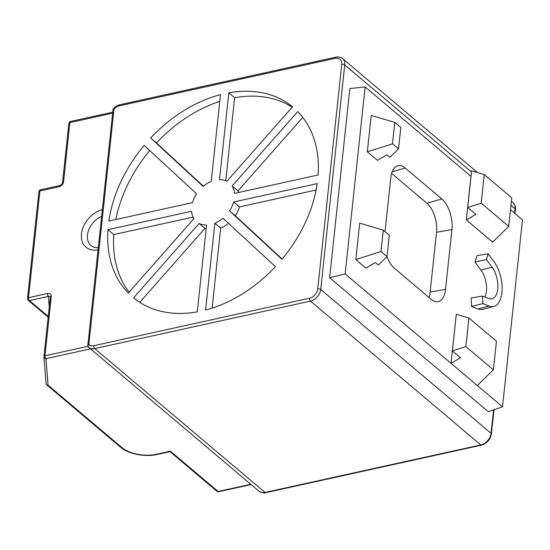 <?xml version="1.0" encoding="UTF-8"?>
<svg xmlns="http://www.w3.org/2000/svg" width="550" height="550" viewBox="0 0 550 550"><rect width="100%" height="100%" fill="white"/><g stroke="black" fill="none" stroke-linecap="round" stroke-linejoin="round"><path stroke-width="0.82" d="M488.166 253.846L486.393 259.579L492.092 267.224A18.521 9.371 -102.4 0 1 497.736 289.066A18.521 9.371 -102.4 0 1 491.7 298.884A18.521 9.371 -102.4 0 1 488.744 298.54L482.501 296.099L471.164 297.997L471.563 306.405L478.053 308.949A26.819 13.571 77.6 0 0 482.879 309.327L493.845 306.446A26.366 13.337 77.6 0 0 501.902 292.579A26.366 13.337 77.6 0 0 493.859 261.484L488.166 253.846L476.974 255.647L475.001 262.054L480.913 269.995A18.061 9.137 -102.4 0 1 486.427 291.294A18.061 9.137 -102.4 0 1 484.901 297.034M386.987 256.63A23.128 11.701 77.6 0 0 394.481 268.317L431.104 299.248A23.128 11.701 77.6 0 0 437.766 301.696A23.128 11.701 77.6 0 0 445.541 289.389L451.935 229.542A23.128 11.701 77.6 0 0 441.822 198.949L405.199 168.025A23.128 11.701 77.6 0 0 397.602 165.784A23.128 11.701 77.6 0 0 390.768 177.877L385.021 231.598M484.248 174.577L481.188 203.163L508.716 226.407L511.768 197.821L484.248 174.577L471.632 170.851L467.72 207.446L475.908 214.369L466.317 219.883L470.972 176.316L365.145 86.934L345.159 273.921L450.986 363.296L455.723 319.736M493.384 369.82L465.864 346.576L468.916 317.989L496.444 341.234L493.384 369.82L477.304 385.522L502.514 406.814L522.5 219.835L510.496 209.694M466.317 219.883L492.628 242.11L508.716 226.407M367.324 151.821L377.403 160.332L387.001 154.811L389.922 157.279L398.523 148.878L400.812 127.476L394.797 122.396L371.216 115.431L367.324 151.821L392.507 143.797L398.523 148.878M365.888 268.063L355.816 259.545L359.7 223.163L383.281 230.127L389.297 235.208L387.007 256.609L378.407 265.011L375.485 262.543L365.888 268.063M365.145 86.934L349.848 88.564L329.636 277.695L488.297 411.689L502.514 406.814M107.965 229.673A124.293 89.396 -49.8 0 0 128.322 293.081L193.93 218.653A25.438 18.294 -49.8 0 1 191.558 211.269L107.965 229.673L113.774 234.582A124.293 89.396 -49.8 0 0 129.106 292.194M149.731 150.542A124.293 89.396 -49.8 0 0 115.796 219.532M144.134 145.372A124.293 89.396 -49.8 0 0 108.886 221.052L192.479 202.647A25.438 18.294 -49.8 0 1 196.584 193.834L144.134 145.372M219.766 101.454A124.293 89.396 -49.8 0 0 156.475 142.897L150.666 137.988A124.293 89.396 -49.8 0 1 220.495 94.641L211.221 181.417A25.438 18.294 -49.8 0 0 203.115 186.45L150.666 137.988M292.16 107.202A124.293 89.396 -49.8 0 0 234.609 97.721L228.8 92.812A124.293 89.396 -49.8 0 1 292.531 106.782L226.93 181.211A25.438 18.294 -49.8 0 0 219.526 179.589L228.8 92.812M318.12 174.983A124.293 89.396 -49.8 0 0 297.763 111.574L232.155 186.01A25.438 18.294 -49.8 0 1 234.527 193.394L318.12 174.983M281.944 259.291A124.293 89.396 -49.8 0 0 317.199 183.604L233.606 202.008A25.438 18.294 -49.8 0 1 229.494 210.829L281.944 259.291M205.583 310.014A124.293 89.396 -49.8 0 0 275.419 266.668L222.963 218.206A25.438 18.294 -49.8 0 1 214.857 223.238L205.583 310.014M203.376 186.23L156.475 142.897M225.748 180.675L234.609 97.721M238.803 192.445A25.438 18.294 -49.8 0 0 237.964 190.919L302.789 117.37M282.164 259.029L235.311 215.738A25.438 18.294 -49.8 0 0 239.415 206.917L316.099 190.032M212.128 308.11L220.674 228.147A25.438 18.294 -49.8 0 0 228.518 223.334M139.734 302.363L204.964 228.353A25.438 18.294 -49.8 0 0 206.147 228.889M206.559 225.067L197.285 311.843A124.293 89.396 -49.8 0 1 133.547 297.88L199.155 223.444A25.438 18.294 -49.8 0 0 206.559 225.067M170.012 451.639L170.424 451.213L218.089 491.466L250.752 484.275M49.252 306.886L48.414 296.416C49.658 295.886 50.284 296.168 50.291 297.254A2.193 1.045 6.1 0 1 50.297 297.158A2.193 1.045 6.1 0 1 51.308 296.409L44.963 355.781A2.193 1.045 6.1 0 0 43.952 356.531A2.193 1.045 6.1 0 0 43.945 356.627A2.193 1.918 -4.6 0 0 43.945 356.936L46.062 383.439A2.193 1.918 -4.6 0 0 48.042 385.179L121.997 447.638A25.19 11.99 -173.9 0 0 156.585 454.259L170.424 451.213M112.64 113.19L69.884 122.602L63.539 181.974C63.023 184.346 61.463 185.934 58.871 186.746A2.193 1.107 -102.4 0 1 59.558 185.591L40.617 189.757A2.193 2.193 0 0 0 38.913 191.668A2.193 1.045 -173.9 0 1 39.923 190.919L28.517 297.688L47.458 293.514A2.193 1.107 -102.4 0 0 48.414 296.416L29.473 300.589L48.235 316.429M50.304 297.11L43.952 356.531A2.193 2.193 0 0 0 43.945 356.936A2.193 1.918 -4.6 0 0 45.925 358.676L48.042 385.179A2.193 1.574 -49.8 0 1 46.833 384.931L120.794 447.397A2.193 1.574 -49.8 0 0 121.997 447.638M114.008 109.154L88.839 344.657A8.759 6.304 -49.8 0 0 93.768 345.709L309.533 298.203A8.759 6.304 -49.8 0 0 317.728 288.915L341.729 64.357A8.759 6.304 -49.8 0 0 335.17 58.321L119.405 105.827A8.759 6.304 -49.8 0 0 114.008 109.154L113.403 109.794M119.405 105.827A2.193 1.107 -102.4 0 1 120.099 104.672C117.397 105.318 115.067 106.824 113.094 109.196L87.759 346.026L88.076 346.796A10.952 7.879 130.2 0 0 88.688 347.394A10.952 7.879 130.2 0 0 94.731 348.604L265.038 492.442L480.803 444.936L310.489 301.097L94.731 348.604A2.193 1.107 -102.4 0 1 93.768 345.709M88.839 344.657L87.759 346.026M113.774 234.582L193.091 217.119M237.964 190.919L232.155 186.01M239.415 206.917L233.606 202.008M235.311 215.738L229.494 210.829M220.674 228.147L214.857 223.238M204.964 228.353L199.155 223.444M345.159 273.921L329.636 277.695M477.304 385.522L450.986 363.296L460.584 357.782L452.396 350.866L456.308 314.263L468.916 317.989M428.966 297.44A21.904 11.083 77.6 0 0 430.134 292.091L436.528 232.244A21.904 11.083 77.6 0 0 426.951 203.273L391.614 173.429M481.188 203.163L467.72 207.446M394.797 122.396L392.507 143.797M465.864 346.576L452.396 350.866M387.007 256.609L380.992 251.529L355.816 259.545M380.992 251.529L383.281 230.127M482.501 296.099L482.852 303.627L489.101 306.068A26.366 13.337 77.6 0 0 493.845 306.446M486.393 259.579L475.001 262.054M482.852 303.627L471.563 306.405M492.092 267.224L480.913 269.995M101.613 216.391A18.617 13.393 -49.8 0 0 87.484 235.049A18.617 13.393 -49.8 0 0 91.156 245.822L94.339 247.438L98.264 247.713M98.031 249.879A22.997 16.541 130.2 0 1 81.469 233.901A22.997 16.541 130.2 0 1 102.328 209.681M514.58 213.146L515.048 208.773L510.964 205.322M471.508 171.999L344.74 64.934L320.739 289.493L491.054 433.331L493.556 409.888M90.441 348.879L45.925 358.676A2.193 1.107 -102.4 0 1 44.963 355.781L87.787 346.356M58.871 186.746L39.923 190.919A2.193 1.107 -102.4 0 1 40.617 189.757M51.308 296.409C51.287 294.161 50.002 293.198 47.458 293.514M259.002 491.232A10.952 7.879 -49.8 0 0 265.038 492.442A2.193 1.107 -102.4 0 0 265.719 492.669C264.646 493.433 262.412 492.951 259.002 491.232L87.966 346.692M317.728 288.915A2.193 1.045 -173.9 0 1 320.739 289.493A10.952 7.879 130.2 0 1 310.489 301.097A2.193 1.107 -102.4 0 1 309.533 298.203M480.803 444.936A10.952 7.879 -49.8 0 0 491.054 433.331A2.193 1.045 6.1 0 1 491.384 433.971C490.291 439.718 486.991 443.451 481.477 445.163A2.193 1.107 -102.4 0 1 480.803 444.936M477.565 172.604L342.581 58.596A10.952 7.879 130.2 0 1 344.74 64.934A2.193 1.045 -173.9 0 0 341.729 64.357M514.951 213.455L515.384 209.413A2.193 1.045 6.1 0 0 515.048 208.773A10.952 7.879 -49.8 0 0 512.889 202.434L511.411 201.183M62.542 182.634L68.867 123.448A2.193 1.045 -173.9 0 1 68.867 123.351A2.193 1.045 -173.9 0 1 69.884 122.602A2.193 1.107 -102.4 0 1 70.579 121.447L112.75 112.159M43.966 356.441L50.291 297.254M218.762 491.686A2.193 1.107 -102.4 0 1 218.089 491.466A2.193 1.574 -49.8 0 1 216.879 491.226A2.193 2.193 0 0 0 218.762 491.686L251.103 484.571M170.081 451.66L157.259 454.479A2.193 1.107 -102.4 0 1 156.585 454.259M63.539 181.974A2.193 1.045 -173.9 0 0 62.521 182.724A2.193 1.045 -173.9 0 0 62.521 182.82M48.159 317.144L28.263 300.341A2.193 1.574 -49.8 0 0 29.473 300.589A2.193 1.107 77.6 0 1 28.517 297.688A2.193 1.045 -173.9 0 0 27.5 298.437L38.913 191.668M335.17 58.321A2.193 1.107 -102.4 0 1 335.857 57.166L120.099 104.672M405.199 168.025L392.157 171.813M445.541 289.389L430.134 292.091M451.935 229.542L436.528 232.244M441.822 198.949L426.951 203.273M489.101 306.068L478.053 308.949M170.039 451.667L216.879 491.226M157.259 454.479C145.42 457.243 128.322 454.018 120.794 447.397M70.579 121.447A2.193 2.193 0 0 0 68.867 123.351L62.521 182.724C62.604 183.748 59.709 186.127 59.558 185.591M46.062 383.439A2.193 2.193 0 0 0 46.833 384.931M27.5 298.437A2.193 2.193 0 0 0 28.263 300.341M342.581 58.596C340.711 57.097 338.47 56.616 335.857 57.166M481.477 445.163L265.719 492.669M493.976 409.743L491.384 433.971M515.384 209.413C516.072 207.969 515.24 205.645 512.889 202.434"/></g></svg>
